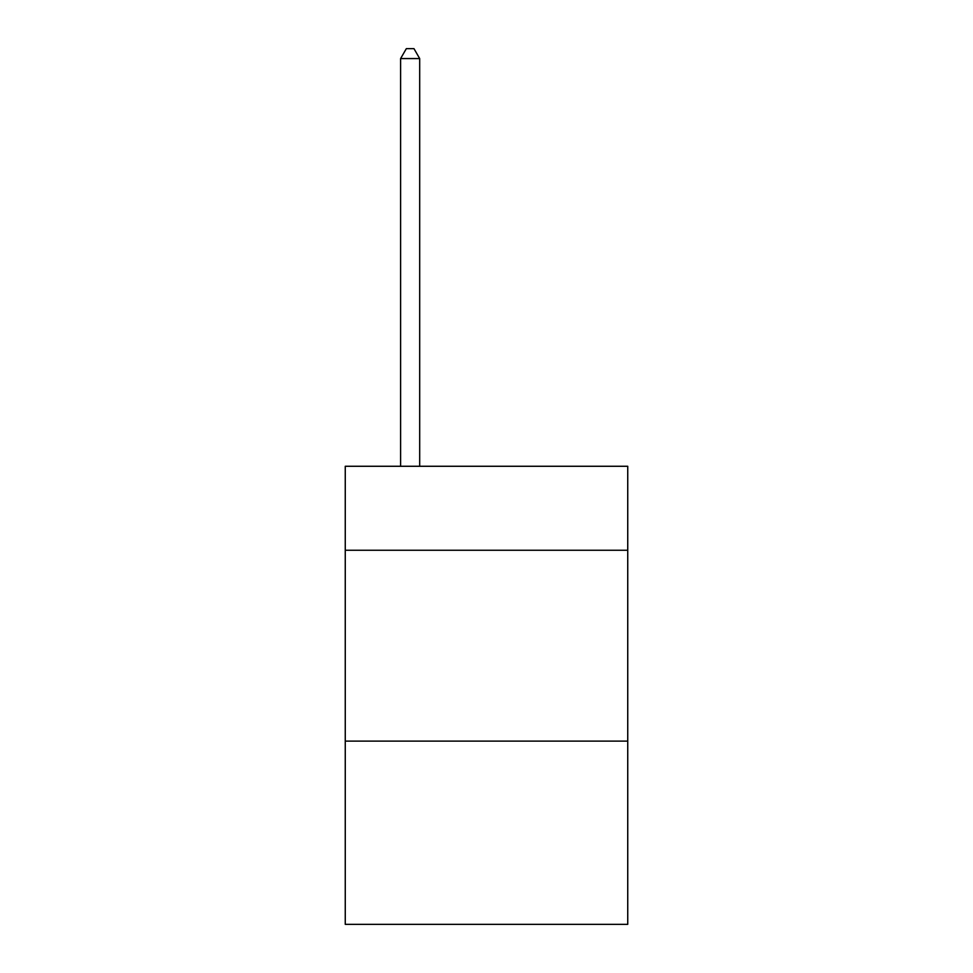 <?xml version="1.0" encoding="UTF-8"?>
<svg xmlns="http://www.w3.org/2000/svg" width="973" height="973" viewBox="0 0 973 973"><rect width="100%" height="100%" fill="white"/><g stroke="black" fill="none" stroke-linecap="round" stroke-linejoin="round"><path stroke-width="1.46" d="M627.743 550.244L627.743 466.274L345.257 466.274L345.257 550.244L627.743 550.244L627.743 924.35L345.257 924.35L345.257 550.244M627.743 741.122L345.257 741.122M419.691 466.274L419.691 58.575L400.608 58.575L400.608 466.274M400.608 58.575L406.337 48.65L413.975 48.65L419.691 58.575"/></g></svg>
